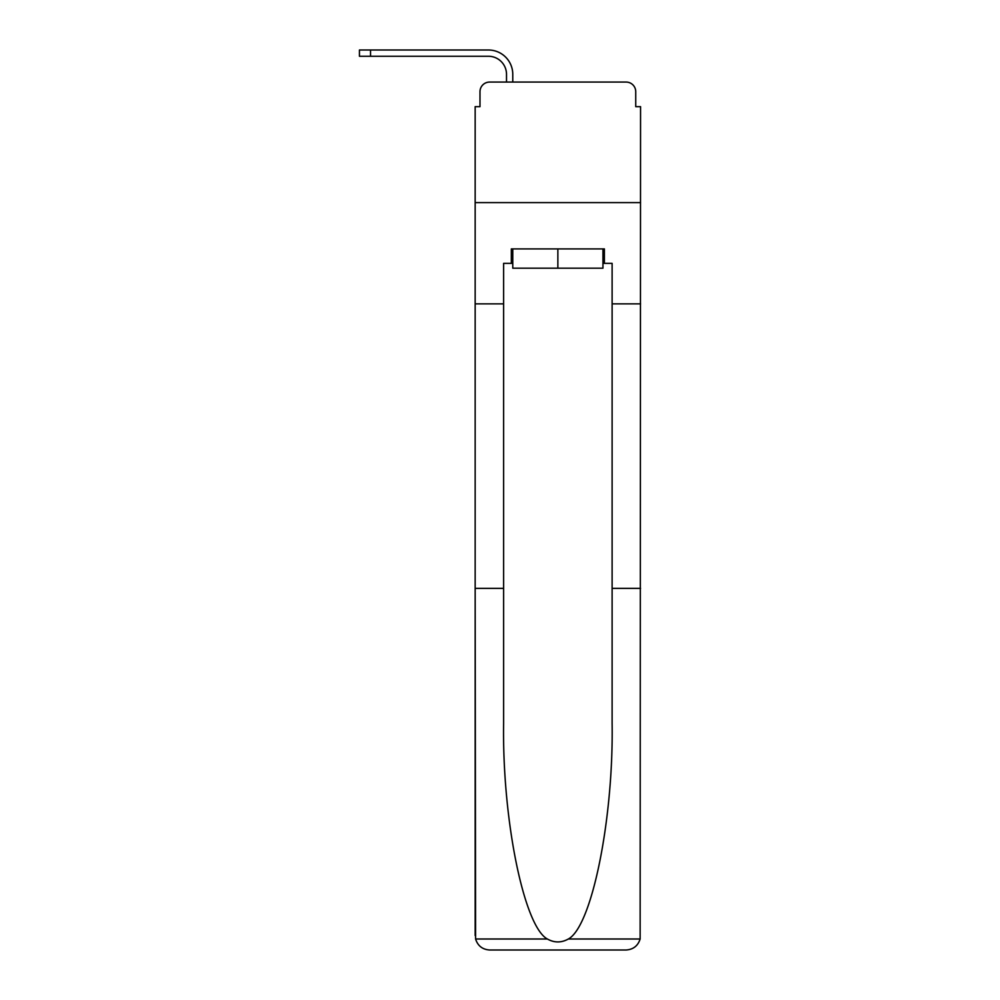 <?xml version="1.0" encoding="UTF-8"?>
<svg xmlns="http://www.w3.org/2000/svg" width="1000" height="1000" viewBox="0 0 1000 1000"><rect width="100%" height="100%" fill="white"/><g stroke="black" fill="none" stroke-linecap="round" stroke-linejoin="round"><path stroke-width="1.5" d="M479.988 91.713L479.988 106.662L479.988 91.713A9.637 9.637 0 0 1 489.637 82.062L506.512 82.062L506.512 74.35A18.088 18.088 0 0 0 488.425 56.262A18.088 18.088 0 0 1 506.512 74.35A18.088 18.088 0 0 0 488.425 56.262A18.088 18.088 0 0 1 506.512 74.35A18.088 18.088 0 0 0 488.425 56.262A18.088 18.088 0 0 1 506.512 74.35A18.088 18.088 0 0 0 488.425 56.262A18.088 18.088 0 0 1 506.512 74.35A18.088 18.088 0 0 0 488.425 56.262A18.088 18.088 0 0 1 506.512 74.35A18.088 18.088 0 0 0 488.425 56.262L359.438 56.262L370.538 56.262L359.438 56.262L370.538 56.262L359.438 56.262L370.538 56.262L359.438 56.262L370.538 56.262L359.438 56.262L370.538 56.262L359.438 56.262L359.438 50L370.538 50L370.538 56.262M602.95 263.363L604.388 263.363L604.388 248.9L511.337 248.9L511.337 263.363L503.612 263.363L503.612 588.362L475.163 588.362L475.588 939C477.775 945.837 482.463 949.513 489.637 950L626.087 950C633.263 949.513 637.95 945.837 640.138 939L640.562 106.662L635.737 106.662L635.737 91.713A9.637 9.637 0 0 0 626.087 82.062L489.637 82.062M503.612 303.875L475.163 303.875L475.163 202.613L640.562 202.613L475.163 202.613L475.163 106.662L479.988 106.662M370.538 50L488.425 50A24.35 24.35 0 0 1 512.775 74.35L512.775 82.062L512.775 74.35L512.775 82.062L512.775 74.35L512.775 82.062L512.775 74.35L512.775 82.062L512.775 74.35L512.775 82.062L512.775 74.35L512.775 82.062L520.25 82.062M595.475 82.062L626.087 82.062M635.737 106.662L635.737 91.713M489.637 950L526.275 950L489.637 950M503.612 588.362L503.612 723.238C502.125 819.062 523.888 926.4 547.362 939C554.35 942.9 561.35 942.9 568.362 939C591.838 926.4 613.6 819.062 612.112 723.238L612.112 263.363L604.388 263.363M475.163 935.537L475.163 303.875M640.562 303.875L612.112 303.875M640.562 588.362L612.112 588.362M511.337 263.363L512.775 263.363M512.775 248.9L512.775 268.188L602.95 268.188L602.95 248.9M557.863 248.9L557.863 268.188M475.588 939L547.362 939M568.362 939L640.138 939"/></g></svg>
